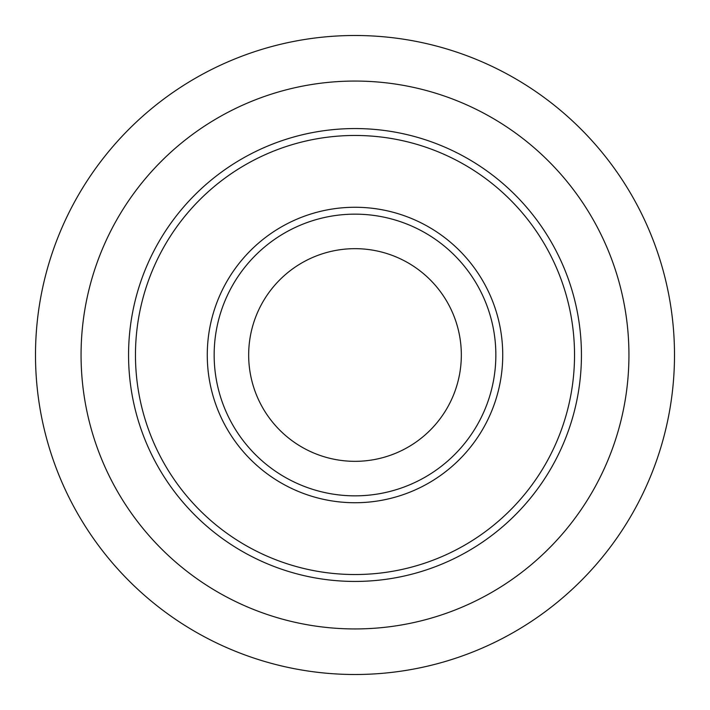 <?xml version="1.0" encoding="UTF-8"?>
<svg xmlns="http://www.w3.org/2000/svg" width="710" height="710" viewBox="0 0 710 710"><rect width="100%" height="100%" fill="white"/><g stroke="black" fill="none" stroke-linecap="round" stroke-linejoin="round"><path stroke-width="1.06" d="M35.5 355A319.5 319.5 0 0 0 514.75 631.696A319.5 319.5 0 0 0 514.75 78.304A319.5 319.5 0 0 0 35.5 355M81.064 355A273.936 273.936 0 0 0 491.968 592.238A273.936 273.936 0 0 0 491.968 117.762A273.936 273.936 0 0 0 81.064 355M128.563 355A226.437 226.437 0 0 0 468.218 551.102A226.437 226.437 0 0 0 468.218 158.898A226.437 226.437 0 0 0 128.563 355M135.468 355A219.532 219.532 0 0 0 464.766 545.12A219.532 219.532 0 0 0 464.766 164.88A219.532 219.532 0 0 0 135.468 355M207.267 355A147.733 147.733 0 0 0 428.867 482.942A147.733 147.733 0 0 0 428.867 227.058A147.733 147.733 0 0 0 207.267 355M214.154 355A140.846 140.846 0 0 0 425.423 476.978A140.846 140.846 0 0 0 425.423 233.022A140.846 140.846 0 0 0 214.154 355M248.669 355A106.331 106.331 0 0 0 355 461.331A106.331 106.331 0 0 0 461.331 355A106.331 106.331 0 0 0 355 248.669A106.331 106.331 0 0 0 248.669 355"/></g></svg>
